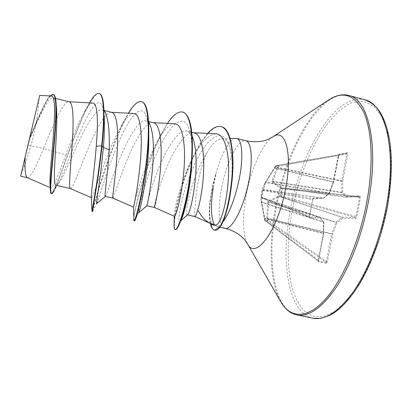 <?xml version="1.0" encoding="UTF-8"?>
<svg xmlns="http://www.w3.org/2000/svg" width="412" height="412" viewBox="0 0 412 412"><rect width="100%" height="100%" fill="white"/><g stroke="black" fill="none" stroke-linecap="round" stroke-linejoin="round"><path stroke-width="0.31" stroke-dasharray="2.06 1.54" d="M347.471 152.682L339.539 154.119L338.54 155.901L333.545 181.986L329.528 192.981L324.1 197.703L313.594 198.244L312.662 199.748L309.433 216.393L309.788 217.876L320.191 218.01L323.853 222.588L323.657 233.64L318.497 261.239L326.088 262.413L267.326 220.981L266.997 220.389L264.643 220.332L261.223 201.427L260.981 199.532L261.393 196.828L261.981 197.734L261.738 202.148L264.901 218.576L264.942 220.894L267.326 220.981L268.006 220.271L267.635 218.257L268.624 202.277L268.871 201.818L279.856 196.586L279.434 195.597L268.269 201.077L267.759 202.019L266.713 218.061L266.997 220.389L268.006 220.271L326.381 261.435L326.088 262.413L326.422 263.294L327.442 261.646L332.659 234.201L336.856 222.949L342.81 218.308L355.68 218.478L356.854 216.779L360.464 197.502L359.918 195.849L346.93 196.524L342.712 192.116L342.763 181.074L347.867 154.253L347.471 152.682L346.858 153.31L346.801 154.139L347.867 154.253M313.594 198.244L312.935 198.852L323.42 198.332L324.1 197.703L323.415 198.26L263.5 189.618L262.722 190.164L261.986 193.717L261.393 197.024L261.903 197.909L309.268 216.97L312.796 198.847L323.415 198.26L329.106 193.099L333.128 182.089L274.758 168.173L265.678 182.562L263.608 189.839L262.98 190.581L261.666 197.101L309.494 216.382L309.494 217.16L261.903 197.909L261.388 197.25L261.981 197.734L319.666 217.073L309.283 216.964L309.788 217.876M262.722 190.164L264.494 183.855L265.431 182.027L275.51 166.062L277.94 165.624L276.807 167.571L271.93 181.213L272.069 182.094L280.376 188.5L281.926 188.67L280.521 195.736L279.434 195.597M235.757 138.314C229.731 138.2 220.889 154.824 215.641 174.709L212.504 187.836C208.889 206.036 208.627 219.091 211.717 226.997L211.392 226.924M215.641 174.709L212.195 187.764L209.919 201.834C208.935 210.846 209.028 218.025 210.197 223.381M215.795 174.745L213.179 187.867M194.742 216.532L194.706 216.521C193.913 215.986 194.201 212.242 195.576 205.294C195.484 198.043 196.447 189.587 198.455 179.926C200.623 169.816 203.41 160.798 206.824 152.873C212.149 143.824 217.17 139.091 221.898 138.684C224.834 138.669 227.208 140.77 229.01 144.993C230.818 149.402 231.832 155.468 232.054 163.178L231.776 183.01M215.61 174.25L213.061 183.819L210.094 200.711C209.013 210.862 209.492 218.19 211.526 222.691L213.648 225.22M211.016 223.737L210.285 223.422M214.971 230.308C214.019 229.474 214.338 231.323 211.717 226.997L213.864 223.567L216.758 226.451C218.123 226.755 219.575 225.894 221.126 223.881L222.99 221.79M187.594 214.714L187.192 214.832C185.245 214.606 187.738 197.539 194.464 178.988C197.951 169.208 202.071 160.505 206.824 152.873M27.29 177.675L27.506 177.747C30.782 176.851 36.107 167.112 43.476 148.536L28.134 144.942L29.34 139.848C38.774 118.053 48.333 96.279 53.03 97.788C54.683 98.241 55.785 101.146 56.336 106.507L55.96 101.398M92.782 103.062C90.733 103.036 88.209 105.503 85.217 110.457C78.908 121.818 72.455 136.588 65.858 154.763L43.476 148.536L45.423 143.886C54.291 122.544 63.809 101.089 68.814 101.738L69.134 101.79M56.047 185.343L57.577 184.72C61.378 179.91 67.058 168.59 74.608 150.761C84.213 129.26 95.424 107.97 102.155 109.994C103.5 110.334 104.658 111.487 105.632 113.455M70.4 188.557L70.488 188.588C72.424 189.242 78.362 172.386 86.108 153.47C94.621 132.458 104.967 111.606 111.245 112.301L111.765 112.383M105.276 196.411L105.477 196.303C106.723 195.005 111.637 178.859 118.78 161.164C127.287 139.699 138.726 118.749 145.961 120.881C147.553 121.288 148.912 122.668 150.025 125.037M112.862 198.115L112.862 198.12C113.542 198.486 118.368 181.579 125.907 162.843C134.08 142.161 145.184 121.885 152.651 122.616L153.413 122.735M146.857 205.758C146.6 205.686 150.545 188.84 157.868 170.367C166.098 149.062 178.422 128.611 186.827 131.047C189.062 131.608 190.931 133.57 192.435 136.933M154.273 207.432L154.273 207.432C153.748 207.514 157.513 190.571 164.841 172.01C172.695 151.652 184.488 131.928 193.063 132.695L194.114 132.849M65.858 154.763C58.638 173.658 52.978 189.036 50.949 187.923L50.352 186.93M51.505 96.042C50.243 96.001 48.647 97.526 46.705 100.621C41.936 109.015 36.359 121.272 29.973 137.392L33.624 120.793M25.534 155.005L28.134 144.942M103.747 106.811L104.138 116.292C103.767 111.168 103.021 107.48 101.908 105.23C93.581 87.509 67.362 166.098 58.993 182.351L56.568 185.457M99.349 93.601C87.993 90.573 61.702 175.522 53.972 190.9L58.993 182.351M53.292 94.389C48.714 92.994 38.718 117.528 29.381 139.74L29.34 139.848M90.032 102.001C78.435 121.339 63.448 167.457 56.047 185.467M49.924 95.955L47.504 99.266C42.415 108.32 36.637 120.886 30.169 136.969L29.381 139.74M29.973 137.392L30.169 136.969M215.97 133.812C208.07 134.595 200.036 143.242 191.863 159.753C180.435 182.305 173.534 211.438 174.255 215.687L174.503 216.326M174.786 123.749C169.44 124.053 163.549 130.13 157.111 141.97C143.134 167.061 132.762 207.705 133.467 207.123L133.488 207.097M133.895 113.516C130.3 113.588 126.087 117.77 121.267 126.057C106.914 150.226 92.808 199.351 91.526 197.755L91.294 196.308M225.127 215.785C223.845 219.297 222.511 221.996 221.126 223.881M96.789 203.482L97.072 202.941C98.931 198.296 107.156 169.584 117.678 144.633C128.147 119.526 140.07 102.933 145.565 114.685C147.388 118.697 148.444 125.083 148.727 133.833L148.706 125.778M134.734 220.611L138.525 212.85C137.387 212.994 144.128 183.016 155.53 156.117C166.798 128.992 181.548 111.508 188.32 126.917C191.019 133.39 192.26 143.206 192.043 156.354L191.982 158.877M178.35 226.42L181.105 219.946L179.982 221.465C176.413 223.639 181.831 192.759 193.573 166.572C205.15 139.936 221.296 125.835 228.382 143.371C230.416 148.423 231.642 155.025 232.054 163.178M92.386 211.691L92.53 211.387C93.612 204.934 125.356 96.665 141.743 101.671M134.348 220.92C129.419 220.415 161.998 106.018 182.892 112.105M175.558 229.602C172.262 228.639 176.418 201.267 186.27 174.291C196.035 147.213 210.779 124.12 221.337 126.695M92.031 211.613C92.077 212.304 109.705 145.4 127.128 115.401L128.415 113.218M133.766 218.963C134.039 209.275 146.322 161.53 161.612 133.153L167.442 123.373M174.168 222.284C174.992 208.56 182.856 177.958 193.903 155.252C198.316 146.054 202.889 138.772 207.633 133.406M318.548 260.312L318.873 262.114L326.422 263.294M276.807 167.571L341.672 181.249L341.723 192.718L345.926 197.132L359.017 196.539L359.583 197.4L355.973 216.655L355.103 217.428L342.254 217.299L279.856 196.586L280.948 196.725L282.673 188.021L281.231 187.918L272.904 181.677L272.832 181.244L278.007 167.39L277.111 166.999M338.54 155.901L338.216 155.669L338.942 154.737L346.858 153.31L278.445 165.253L277.94 165.624L278.842 166.015L346.801 154.139L341.702 180.94L278.007 167.39L278.842 166.015L278.466 165.253L276.055 165.691L275.046 167.905L274.346 167.998M280.376 188.5L281.231 187.918L345.926 197.132L346.93 196.524L346.209 197.194L359.176 196.55L281.478 187.996L346.029 197.188L281.561 188.001L280.814 188.639M342.254 217.299L342.81 218.308L342.254 217.299M278.95 195.674L279.506 196.586L342.094 217.361L336.156 222.011L335.873 222.454L336.856 222.949L336.156 222.011L268.871 201.818L268.269 201.077M318.873 262.114L318.548 261.26L264.607 220.317L318.491 261.239L318.188 260.209L323.307 233.501L264.406 218.695L264.607 220.317L265.101 220.199L318.62 260.317L323.729 233.635L323.307 233.501L323.538 222.135L320.191 218.01L320.103 217.356L261.867 197.724L261.373 196.869M355.68 218.478L355.103 217.428L280.948 196.725L280.521 195.736L356.854 216.779M267.759 202.019L335.873 222.454L331.686 233.707L332.659 234.201L331.598 234.021L326.381 261.435L327.442 261.646M266.713 218.061L331.686 233.707L331.598 234.021L267.769 218.628L266.76 218.751M359.918 195.849L359.084 196.545L282.673 188.021L281.926 188.67L360.464 197.502M271.93 181.213L341.61 192.286L342.712 192.116L341.723 192.718L272.904 181.677L272.069 182.094M264.442 218.71L264.298 218.097L264.736 218.206L323.338 233.192L323.657 233.64L323.935 222.449L261.342 202.344L264.319 218.02M261.347 202.318L261.239 201.592L261.738 202.148L323.441 221.697L323.935 222.449L319.707 217.078L261.944 197.719L261.393 196.828M261.223 201.427L260.981 199.532M275.839 166.551L275.468 166.093L276.03 165.691L346.873 153.31L338.942 154.737L333.622 181.955L333.21 181.785L338.216 155.669L275.839 166.551M264.494 183.855L264.952 182.938L265.678 182.562L328.838 193.542L329.569 193.079L333.622 181.955L275.046 167.905L274.716 167.416M262.696 190.334L263.592 189.721L323.276 198.327L323.92 198.12L329.569 193.079L265.431 182.022L276.03 165.691L338.942 154.737L339.539 154.119M262.717 190.452L263.608 189.839L313.141 198.78L312.723 199.732L262.717 190.452M265.431 182.022L264.942 182.959M341.672 181.249L342.763 181.074L341.702 180.94L341.672 181.249M312.662 199.748L309.433 216.393M312.991 318.203C287.344 312.693 280.268 259.153 290.723 208.117C301.502 150.292 335.723 92.458 364.687 99.766M387.177 206.572L380.513 234.356C374.637 252.36 367.751 268.475 359.856 282.683L347.496 299.982L334.971 311.415L323.059 316.73L312.394 316.164L303.423 310.282C298.355 304.02 294.384 295.831 291.505 285.712C286.685 264.236 287.324 236.478 292.597 208.421C302.197 159.485 327.298 111.534 353.202 102.346L363.827 101.409L373.545 106.008L381.703 116.431L387.635 132.582L390.756 153.846C391.318 170.233 390.123 187.805 387.177 206.572M296.887 314.933C272.45 309.664 266.337 256.11 276.91 204.893C287.88 146.878 321.216 88.539 348.83 95.471M280.258 300.827C269.288 280.531 268.578 242.184 276.107 204.666C284.79 160.459 305.292 116.282 327.638 100.626M247.241 243.374C242.421 232.528 242.215 215.728 246.613 192.991C251.541 168.348 262.408 144.025 272.378 137.186M224.921 228.274C218.473 227.058 217.505 207.19 222.027 185.946C226.888 161.622 238.424 138.53 245.655 140.677M211.48 224.061L211.526 222.691M261.002 199.65L261.754 190.741L264.586 183.664M21.146 173.926C26.188 161.89 30.21 149.566 33.218 136.944C36.256 124.136 38.234 111.127 39.135 97.922M221.898 138.679L230.123 138.463M216.758 226.451L220.013 227.177M53.03 97.788L55.522 98.406M102.155 109.994L104.308 110.529M145.956 120.881L148.531 121.525M186.832 131.042L191.771 132.267M50.707 187.821L50.336 187.661M89.538 102.882L85.217 110.452M47.504 99.266L46.705 100.621M193.578 132.715L193.063 132.695M153.017 122.637L152.651 122.616M225.148 215.79L224.514 217.933M97.072 202.941L92.53 211.387M192.043 156.354L192.347 150.957M145.565 114.685L148.536 121.586M188.32 126.917L192.105 136.125M179.982 221.465L180.724 220.806M228.382 143.371L229.01 144.993M191.863 159.753L193.903 155.252M174.255 215.687L174.25 216.228M157.111 141.97L161.612 133.153M121.267 126.062L127.128 115.401M210.094 200.711L209.919 201.834M103.891 109.613L101.908 105.23M57.072 185.117L57.577 184.72"/><path stroke-width="0.62" d="M31.224 131.68L21.105 174.029L31.224 131.68M210.285 223.422L213.648 225.22L215.96 225.112L211.016 223.737L194.716 216.527M209.775 223.139C205.274 220.693 201.422 216.547 198.218 210.697M222.99 221.79C229.494 212.958 234.83 199.078 238.991 180.152C243.667 157.837 242.261 139.282 236.596 138.411L230.123 138.463M213.179 187.867C210.661 204.579 210.887 216.48 213.864 223.567M192.105 136.125L192.44 136.928C195.494 144.638 196.658 155.824 195.927 170.496C194.752 193.079 189.788 213.668 187.594 214.714L180.724 220.806M191.771 132.267L194.114 132.849C201.195 134.132 204.692 151.513 203.559 172.314C202.431 196.493 196.328 217.706 194.742 216.532L187.409 214.884M56.336 106.507C56.98 114.212 56.938 124.455 56.217 137.242C54.93 161.53 53.071 184.195 55.749 185.22L70.452 188.583M55.522 98.406L69.134 101.79C73.269 102.315 73.784 119.562 72.399 141.095C70.849 165.717 68.268 188.382 70.4 188.557L91.371 197.688M103.891 109.613L105.637 113.455C108.531 120.51 109.716 132.643 109.18 149.85C107.717 174.698 104.112 196.972 105.276 196.411L112.847 198.11C111.982 198.491 115.782 176.295 117.193 151.755C118.486 130.475 116.931 113.171 111.765 112.383L104.308 110.529M148.536 121.586L150.025 125.037C152.965 132.365 153.985 144.123 153.079 160.299C151.781 184.777 146.991 206.623 146.857 205.763L154.273 207.432C154.634 208.343 159.629 186.605 160.901 162.158C162.112 141.12 159.562 123.775 153.413 122.735L148.531 121.525M50.352 186.93L49.97 183.51C49.713 175.002 52.097 152.893 53.627 132.056C55.162 111.261 54.981 96.125 51.505 96.042L39.727 95.378L20.6 176.192L39.727 95.378M25.106 157.482C24.663 169.692 25.389 176.424 27.29 177.675L50.336 187.661M109.18 149.85L103.361 147.378C104.401 134.935 104.658 124.573 104.138 116.292M56.568 185.457L55.749 185.22M105.333 196.426L96.789 203.482C95.445 206.17 100.621 178.71 103.361 147.378L102.037 145.946C103.721 129.806 104.293 116.761 103.747 106.811C103.185 98.617 101.723 94.214 99.349 93.601L98.993 93.514C96.599 93.117 93.612 95.95 90.032 102.001L89.538 102.882M53.972 190.9C52.968 192.831 52.2 193.748 51.66 193.65C49.764 193.372 51.067 178.072 53.102 156.715C55.141 135.368 57.052 111.935 55.96 101.398C55.517 97.062 54.626 94.724 53.292 94.389L49.924 95.955M92.031 211.253L91.289 196.308C91.268 191.441 94.539 169.162 96.233 146.239L101.656 145.853C98.154 178.638 92.247 208.972 92.031 211.253L92.386 211.691C91.83 212.906 98.241 181.373 102.037 145.946L101.656 145.853C104.797 116.199 104.169 94.101 98.993 93.514M56.047 185.467C53.962 190.581 52.442 193.285 51.49 193.573M51.66 193.65L51.299 193.568C50.712 193.429 50.398 192.013 50.341 189.314C50.161 180.343 52.988 155.829 54.755 133.349C56.537 110.807 56.372 94.925 52.927 94.296M96.233 146.239C98.401 121.952 97.685 102.815 92.782 103.062L68.964 101.743M215.96 225.112C221.481 223.289 227.172 200.953 228.449 177.067C229.731 153.032 224.839 133.998 215.97 133.812L193.578 132.715M154.273 207.432L174.497 216.336C175.728 217.258 181.723 196.668 183.84 171.032C186.054 145.41 182.763 123.806 174.786 123.749L153.017 122.637M128.415 113.218C133.447 104.864 137.773 100.986 141.398 101.584C148.701 102.835 150.102 130.774 146.116 163.373C142.181 195.988 135.275 221.728 134.003 220.842L133.483 207.102C133.828 206.742 138.422 185.323 140.492 159.897C142.603 134.467 140.513 113.547 133.895 113.516L111.492 112.316M230.674 191.389C229.293 201.118 227.445 209.25 225.127 215.785M148.727 133.833C149.875 165.691 139.812 213.751 138.581 212.813M191.982 158.877C191.25 184.828 184.648 213.591 181.105 219.946M141.398 101.584L141.743 101.671C145.951 102.949 148.268 110.983 148.706 125.778C149.803 161.149 137.428 219.117 134.734 220.611L134.003 220.842M167.442 123.373C173.076 115.005 178.113 111.225 182.552 112.023L182.892 112.105C189.638 114.598 192.79 127.55 192.347 150.957C191.647 180.837 183.381 217.021 178.35 226.42C177.17 228.737 176.243 229.798 175.558 229.602L175.224 229.525C174.549 229.35 174.173 228.135 174.085 225.879L174.168 222.284M207.633 133.406C212.494 128.008 216.954 125.742 221.007 126.613L221.337 126.695C231.132 128.302 235.149 154.778 231.776 183.01C230.174 196.797 227.754 208.441 224.514 217.933L222.047 223.783L219.534 227.8L217.129 229.942L214.642 230.231C213.689 229.402 214.008 231.25 211.392 226.924L211.48 224.061M133.792 220.435L133.766 218.963M182.552 112.023C191.261 113.666 194.186 141.182 190.313 173.112C186.533 204.924 178.092 230.746 175.224 229.525M221.007 126.613C229.546 128.508 233.882 148.66 232.244 173.534C231.106 188.119 229.01 200.994 225.961 212.159C224.447 217.428 222.459 222.248 220.003 226.626L214.642 230.231M210.197 223.381L211.392 226.924M386.394 206.129C380.461 238.414 368.055 270.277 353.923 290.944C339.04 311.513 325.392 320.598 312.991 318.203L320.258 318.419C326.036 317.003 330.625 315.149 334.029 312.857C341.713 307.651 349.412 299.261 357.122 287.689C370.373 267.208 381.821 237.013 387.424 206.515C392.09 179.591 392.6 156.333 388.954 136.743C386.77 126.165 383.649 117.76 379.586 111.518C375.806 105.915 370.841 101.996 364.687 99.766C384.963 103.541 397.173 149.123 386.394 206.129M327.638 100.626L329.348 99.498C336.341 95.187 342.836 93.843 348.83 95.471C368.168 98.973 379.344 144.499 368.374 201.787C362.323 234.227 350.087 266.322 336.331 287.19C321.86 307.965 308.712 317.214 296.887 314.933L312.991 318.203M272.378 137.186L329.348 99.498C343.613 90.619 355.19 95.126 364.09 113.022C372.036 131.459 373.596 165.145 366.855 201.499C359.238 242.498 341.718 281.911 324.156 300.559C306.523 319.254 290.486 317.827 281.278 302.604L280.258 300.827M236.596 138.411L245.655 140.677C254.343 142.49 261.924 142.011 268.403 139.23L273.094 136.712C285.387 127.782 292.886 153.223 285.428 189.551C277.564 231.204 255.476 260.096 247.674 244.12L247.241 243.374M245.655 140.677C251.557 141.61 253.21 160.175 248.575 182.439C243.477 208.359 231.477 230.668 224.921 228.274C233.501 230.545 240.062 234.377 244.604 239.763L247.674 244.12L281.278 302.604C285.598 309.587 290.8 313.697 296.887 314.933M220.013 227.177L224.921 228.274M20.6 176.192L27.408 177.721M50.341 189.314L49.97 183.51M133.462 207.138L112.847 198.11M138.612 212.777L146.857 205.758M174.25 216.228L174.085 225.879M348.83 95.471L364.687 99.766"/></g></svg>
